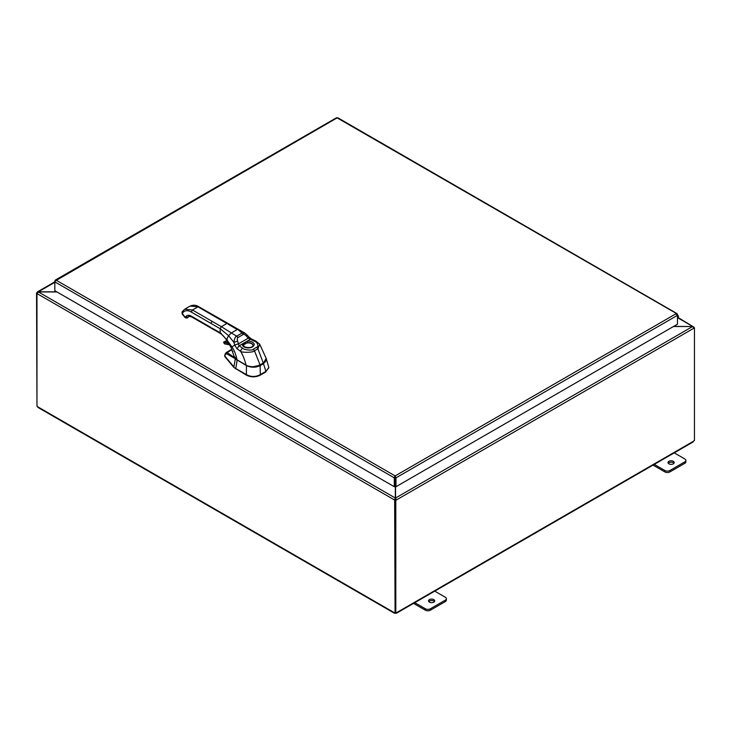 <?xml version="1.0" encoding="UTF-8"?>
<svg xmlns="http://www.w3.org/2000/svg" width="731" height="731" viewBox="0 0 731 731"><rect width="100%" height="100%" fill="white"/><g stroke="black" fill="none" stroke-linecap="round" stroke-linejoin="round"><path stroke-width="1.1" d="M673.945 463.299A3.088 1.782 0 0 0 673.306 462.75A3.088 1.782 0 0 0 668.289 463.299M668.929 463.838A3.088 1.782 180 0 1 668.024 462.577A3.088 1.782 180 0 1 669.934 460.923A3.088 1.782 180 0 1 673.306 461.316A3.088 1.782 180 0 1 674.21 462.577A3.088 1.782 180 0 1 672.301 464.222A3.088 1.782 180 0 1 668.929 463.838M653.039 465.099L664.881 471.934A3.527 2.038 0 0 0 667.376 472.537A3.527 2.038 0 0 0 669.87 471.934L684.837 463.299A3.527 2.038 0 0 0 685.87 461.855L685.87 460.411A3.527 2.038 180 0 1 684.837 461.855L669.87 470.499A3.527 2.038 180 0 1 667.376 471.093A3.527 2.038 180 0 1 664.881 470.499L653.852 464.13M673.808 452.608L684.837 458.977A3.527 2.038 180 0 1 685.87 460.411M434.442 601.576A3.088 1.782 0 0 0 433.803 601.028A3.088 1.782 0 0 0 428.786 601.576M429.426 602.116A3.088 1.782 180 0 1 428.521 600.855A3.088 1.782 180 0 1 430.431 599.201A3.088 1.782 180 0 1 433.803 599.594A3.088 1.782 180 0 1 434.707 600.855A3.088 1.782 180 0 1 432.798 602.499A3.088 1.782 180 0 1 429.426 602.116M413.536 603.377L425.378 610.211A3.527 2.038 0 0 0 427.873 610.814A3.527 2.038 0 0 0 430.367 610.211L445.334 601.576A3.527 2.038 0 0 0 446.367 600.133L446.367 598.689A3.527 2.038 180 0 1 445.334 600.133L430.367 608.777A3.527 2.038 180 0 1 427.873 609.371A3.527 2.038 180 0 1 425.378 608.777L414.349 602.408M434.305 590.886L445.334 597.254A3.527 2.038 180 0 1 446.367 598.689M673.452 326.519L692.604 326.519L673.68 326.391M395.325 486.334L395.325 498.03L394.594 500.022L37.025 293.588L38.396 291.952L37.025 292.61L37.427 291.879L54.825 281.837L56.077 280.147L54.825 280.868L54.825 290.719L394.292 486.718L394.292 477.846L54.825 281.855M395.325 499.602L394.594 500.022L395.325 499.602L395.325 498.03L38.396 291.952L56.954 291.952M56.735 291.824L38.396 291.824L54.825 282.34M677.847 317.866L693.975 327.177L678.076 317.501M37.308 292.775L36.55 292.884L36.97 405.678M395.809 500.306L395.069 499.876L395.069 612.432L395.809 612.852L395.809 500.306L396.284 500.022L395.544 499.602L395.544 498.03L692.604 326.519L693.975 328.164L396.284 500.022L395.544 498.03L395.544 486.462M395.069 499.876L395.544 499.602M693.792 327.506L694.45 327.881L693.975 328.164M694.45 327.881L694.45 440.437A0.987 0.567 -60 0 0 693.646 441.149L692.595 441.762M37.098 293.204L36.55 292.884M394.649 500.059L395.069 612.34M36.97 293.56L36.97 406.08A0.987 0.567 60 0 1 37.354 406.582L38.405 407.194M395.809 612.852A0.987 0.567 -60 0 1 396.604 612.651L395.553 613.254A0.987 0.567 0 0 0 395.316 613.254L394.265 612.651A0.987 0.567 60 0 1 394.649 612.578M395.316 612.569L395.316 613.254L394.384 612.578M396.485 612.578L395.553 613.254L395.553 612.706M232.906 351.675L232.284 351.574L232.769 351.264M234.596 357.66L227.167 352.57L232.102 349.564M232.284 351.574L232.833 351.465M252.332 366.871L260.117 365.281L263.525 363.727L266.148 358.309M236.424 359.387L226.482 353.649L225.121 354.718L224.746 356.463L224.938 355.814L224.746 356.463L233.874 367.446L246.384 374.61A1.818 1.051 -119.9 0 1 246.457 374.665C251.044 377.068 255.64 377.068 260.227 374.674A1.818 1.051 120.1 0 1 260.309 374.628L265.874 371.421A1.818 1.051 120.1 0 1 265.956 371.375L268.834 367.547L266.139 358.3M268.834 367.73L265.956 371.375M233.874 367.446L246.457 375.177C251.044 377.37 255.631 377.379 260.227 375.186L265.956 371.887M224.782 355.988L233.865 366.916L235.373 358.61M224.938 355.312L224.746 355.96M226.482 353.649A1.115 0.95 -61.6 0 1 227.167 352.57L226.126 352.616L231.928 349.18M225.121 354.718A1.115 0.658 -165 0 1 225.038 354.316L224.664 355.714M236.396 359.734A9.859 5.665 0.3 0 0 237.146 360.219L235.775 368.479M237.237 360.017L246.384 365.564C251.025 367.739 255.667 367.739 260.309 365.573L263.525 363.727L265.874 371.421M182.357 311.689L182.193 313.645L182.787 312.804A13.889 8.023 -120 0 1 191.294 312.046L220.177 328.722L220.177 332.806L221.356 333.482M186.295 318.049L188.059 317.199L187.364 317.994L185.181 317.693L182.11 313.882L182.01 312L184.687 309.231L192.472 309.999L197.973 306.828L199.152 307.504M182.586 313.745L185.254 317.455L187.657 317.757M236.661 359.597L246.082 365.107C246.484 366.03 254.132 367.547 256.928 366.368L264.723 362.32M266.166 358.382L259.743 344.246L257.924 348.797L254.47 350.789C253.547 352.753 241.276 352.634 240.627 351.328C242.756 354.736 244.574 359.332 246.082 365.107L237.136 359.963L233.938 355.915L237.136 359.963L246.201 365.18C246.365 366.039 253.849 367.556 256.654 366.505L263.343 363.408L266.166 358.382C266.651 360.136 265.719 361.808 263.343 363.408L260.108 365.217M248.924 337.046A2.778 0.457 134.7 0 1 249.006 337.073L251.565 339.02L250.413 339.275L254.644 341.322C257.211 341.642 259.35 346.969 256.526 347.307L253.063 349.308C252.57 350.926 243.259 349.72 242.701 348.221A2.778 1.7 -56.9 0 0 240.627 351.328L236.981 348.751L234.742 345.169A6.049 2.915 80.4 0 1 234.688 344.95L233.938 342.364C234.395 338.7 235.3 336.644 236.652 336.178L242.062 333.062L244.876 333.08L247.069 334.972A2.778 0.466 138.8 0 1 246.402 336.068L248.312 338.142A3.893 2.312 -161.9 0 0 248.421 338.206L250.413 339.275L247.078 341.203L247.306 342.702A4.788 2.76 180 0 1 251.647 343.46A4.788 2.76 180 0 1 253.045 345.48L253.045 345.48C251.939 347.664 249.134 348.139 244.647 346.887L243.469 345.48A4.788 2.76 180 0 1 243.569 344.858L247.306 342.702M247.069 334.972L248.887 336.954A2.778 0.548 136.1 0 1 248.312 338.142L238.407 343.862L237.63 341.13C237.155 338.818 237.237 337.631 237.867 337.576L243.286 334.451C243.651 333.921 244.693 334.46 246.402 336.068M248.887 336.954L249.006 337.073A2.778 0.457 134.7 0 1 248.421 338.206M210.939 323.385L212.118 321.348L221.356 326.675L220.177 328.722L228.575 335.684L233.938 342.364L237.63 341.13M234.688 344.95L238.407 343.862A3.893 1.425 95.2 0 0 238.407 343.99L239.147 345.781L236.981 348.751M244.876 333.08L198.805 306.746C196.118 304.982 193.249 304.754 190.188 306.051L184.687 309.231M243.569 344.858A1.115 0.886 19.4 0 0 242.482 343.853L247.078 341.203A5.894 3.408 180 0 1 252.433 342.126A5.894 3.408 180 0 1 252.433 346.942A5.894 3.408 180 0 1 244.09 346.942A5.894 3.408 180 0 1 242.482 343.853L239.147 345.781L242.701 348.221M253.036 345.589A4.779 2.76 0 0 0 251.638 343.716A4.779 2.76 0 0 0 246.502 343.104A4.779 2.76 0 0 0 243.487 345.589M212.118 328.146L220.177 332.806L226.628 339.513L231.901 346.814L234.742 345.169A2.778 0.53 -15.7 0 1 238.407 343.99M395.032 477.416L395.252 486.289L395.992 486.718L395.992 477.846L395.142 475.908L394.292 477.507L395.032 477.416L395.032 486.289L394.292 486.718M677.162 314.531L677.39 314.056L337.137 117.874L55.117 281.042M677.463 314.357L677.463 315.344L676.212 313.636L677.39 314.056L676.212 314.494M336.287 118.102L337.987 118.102M395.252 477.416L395.992 477.846L677.463 315.344L677.463 324.208L395.992 486.718M394.292 477.507L395.142 475.908L676.212 313.636M677.463 316.258A0.886 0.512 -60 0 1 677.463 317.519M677.463 318.323L677.71 318.04A1.764 1.014 120 0 0 678.039 315.536A1.764 1.014 120 0 0 677.856 315.463A1.764 1.014 120 0 0 677.463 315.49M664.881 470.499L664.881 471.934M684.837 461.855L684.837 463.299M669.87 471.934L669.87 470.499M425.378 608.777L425.378 610.211M445.334 600.133L445.334 601.576M430.367 610.211L430.367 608.777M37.354 406.582L394.265 612.651M396.604 612.651L693.646 441.149M246.457 365.381L246.384 374.61M260.117 365.281L260.309 374.628M260.227 375.186L260.227 374.674M246.457 375.177L246.457 374.665M235.766 368.981L235.766 368.47M210.939 327.47L191.294 316.13A8.891 5.135 -120 0 0 185.848 316.614L185.647 317.556M190.188 306.051L197.973 306.828L226.857 323.504L221.356 326.675L231.352 332.952L228.575 335.684L226.628 339.513L227.323 339.796M212.118 321.348L192.472 309.999L191.294 312.046M217.61 318.168L218.788 318.844M228.035 324.18L237.246 329.553L231.352 332.952L236.652 336.178A2.778 1.608 60.3 0 1 237.867 337.576M188.571 315.838L190.106 316.413A1.663 0.959 60 0 1 189.228 316.304A1.407 0.813 60 0 0 189.832 316.258M185.848 316.614L188.05 317.199A7.219 4.167 60 0 1 188.863 316.45A7.219 4.167 -120 0 0 188.05 317.199L188.141 317.09M231.718 346.914L231.901 346.814C234.002 349.601 235.729 353.959 237.1 359.871M192.472 316.806L191.294 316.13M238.397 330.01L242.062 333.062A2.778 1.608 59.7 0 1 243.286 334.451M256.526 347.307A2.778 1.608 -120 0 1 257.924 348.797L263.37 363.289M253.063 349.308A2.778 1.608 -120 0 1 254.47 350.789L260.19 365.226C254.68 367.465 249.993 367.446 246.119 365.189L246.201 365.18M251.565 339.02L255.905 341.121A2.778 1.508 117.1 0 0 254.644 341.322M182.787 312.804L182.942 310.849M225.641 341.075A0.996 0.576 60 0 1 225.943 340.902L223.978 342.035A0.996 0.576 -120 0 0 223.604 342.675M228.684 343.195A26.727 15.433 -120 0 0 223.878 342.41L224.545 343.89L223.805 342.081L225.943 340.902A27.001 15.589 60 0 1 227.268 340.948M223.878 342.41L223.978 342.035A27.001 15.589 -120 0 1 228.383 342.693M224.344 343.725A25.283 14.593 60 0 1 229.571 344.712M229.717 344.877L224.636 343.862A25 14.437 60 0 1 229.598 344.767M56.077 280.147L395.142 475.908M394.429 613.245L37.811 407.35M693.189 441.917L396.449 613.245M226.126 352.616L225.038 354.316M187.374 317.985L188.872 316.441L191.632 316.889L220.524 333.564C221.822 334.131 223.832 336.26 226.564 339.942L231.014 347.326L233.938 355.915M224.719 337.466L225.093 337.941L224.719 337.466M259.743 344.246L255.905 341.121M226.025 340.884L227.24 340.911M336.498 117.746L55.227 280.137M677.052 313.617L337.777 117.746M678.039 315.536L677.463 315.198"/></g></svg>
